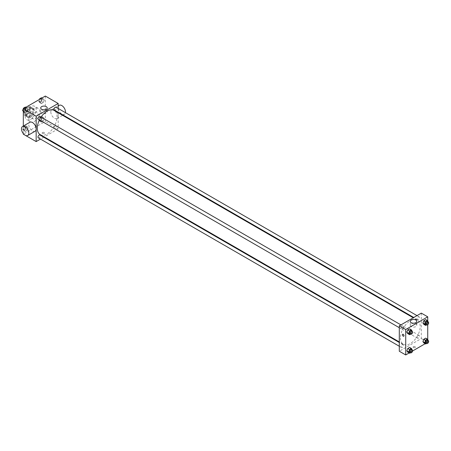 <?xml version="1.0" encoding="UTF-8"?>
<svg xmlns="http://www.w3.org/2000/svg" width="451" height="451" viewBox="0 0 451 451"><rect width="100%" height="100%" fill="white"/><g stroke="black" fill="none" stroke-linecap="round" stroke-linejoin="round"><path stroke-width="0.34" stroke-dasharray="2.25 1.69" d="M32.495 117.232A3.89 2.244 120 0 0 33.301 119.008A3.89 2.244 120 0 0 37.191 116.764A3.89 2.244 120 0 0 37.191 112.271A3.89 2.244 120 0 0 34.191 113.314A3.89 2.244 120 0 0 32.495 117.232M24.241 112.462A3.89 2.244 120 0 0 25.047 114.244A3.89 2.244 120 0 0 28.937 112A3.89 2.244 120 0 0 28.937 107.507A3.89 2.244 120 0 0 25.938 108.55A3.89 2.244 120 0 0 24.241 112.462M25.064 108.55L28.92 106.318A5.023 2.898 120 0 1 29.501 106.526A5.023 2.898 120 0 1 29.975 106.926L29.975 111.386A5.023 2.898 120 0 1 28.92 113.201L25.064 115.433A5.023 2.898 120 0 1 24.484 115.225A5.023 2.898 120 0 1 24.01 114.825L24.01 110.365A5.023 2.898 120 0 1 25.064 108.55L27.815 110.14L31.671 107.907L28.92 106.318M28.92 113.201L31.671 114.791L27.815 117.018L25.064 115.433M24.01 114.825L26.761 116.414L26.761 111.955L24.01 110.365M26.761 116.414A5.023 2.898 120 0 0 27.235 116.815A5.023 2.898 120 0 0 27.815 117.018M31.671 114.791A5.023 2.898 120 0 0 32.726 112.97L29.975 111.386M31.671 107.907A5.023 2.898 120 0 1 32.252 108.116A5.023 2.898 120 0 1 32.726 108.516L32.726 112.97M27.815 110.14A5.023 2.898 120 0 0 26.761 111.955M29.743 116.702A5.186 2.994 -60 0 1 27.15 116.956A5.186 2.994 -60 0 1 27.15 110.969A5.186 2.994 -60 0 1 32.337 107.969A5.186 2.994 -60 0 1 33.132 112.13A5.186 2.994 -60 0 1 29.743 116.702M30.662 117.232A5.186 2.994 120 0 0 34.05 112.66A5.186 2.994 120 0 0 33.256 108.499A5.186 2.994 120 0 0 29.259 109.892A5.186 2.994 120 0 0 26.992 115.112A5.186 2.994 120 0 0 28.069 117.486A5.186 2.994 120 0 0 30.662 117.232M32.726 108.516L29.975 106.926M25.16 116.172A7.78 4.493 120 0 0 26.772 119.735A7.78 4.493 120 0 0 34.552 115.242A7.78 4.493 120 0 0 34.552 106.256A7.78 4.493 120 0 0 28.554 108.341A7.78 4.493 120 0 0 25.16 116.172M28.825 118.286A7.78 4.493 120 0 0 30.437 121.849A7.78 4.493 120 0 0 38.217 117.356A7.78 4.493 120 0 0 38.217 108.375A7.78 4.493 120 0 0 32.224 110.456A7.78 4.493 120 0 0 28.825 118.286M44.215 118.681L43.29 121.065L41.436 122.136L40.511 120.817L41.436 118.433L43.29 117.361L44.215 118.681L43.29 121.065L41.436 122.136L40.511 120.817L41.436 118.433L43.29 117.361L44.215 118.681L42.383 117.621L41.453 120.011L39.603 121.077L38.673 119.763L39.603 117.373L41.453 116.302L42.383 117.621M44.215 100.128L43.29 102.518L41.436 103.583L40.511 102.27L41.436 99.88L43.29 98.808L44.215 100.128L43.29 102.518L41.436 103.583L40.511 102.27L41.436 99.88L43.29 98.808L44.215 100.128L42.383 99.068L41.453 101.458L39.603 102.529L38.673 101.21L39.333 99.519M45.331 96.052L45.331 121.466L23.322 134.172M23.322 133.614L23.322 126.049M28.148 127.954L27.223 130.345L25.369 131.416L24.444 130.097L25.369 127.706L27.223 126.635L28.148 127.954L27.223 130.345L25.369 131.416L24.444 130.097L25.369 127.706L27.223 126.635L28.148 127.954L26.316 126.894L25.386 129.285L23.537 130.356L22.606 129.037L23.537 126.646L25.386 125.581L26.316 126.894M28.148 109.401L27.223 111.792L25.369 112.863L24.444 111.544L25.369 109.153L27.223 108.088L28.148 109.401L27.223 111.792L25.369 112.863L24.444 111.544L25.369 109.153L27.223 108.088L28.148 109.401L26.316 108.347L25.386 110.732L23.537 111.803L23.322 111.504M58.173 112.761L58.173 128.879L45.331 121.466M58.173 128.879L44.215 136.935M43.724 137.217L40.483 139.088M42.467 133.445A1.133 0.654 0 0 0 43.702 133.586A1.133 0.654 0 0 0 44.407 132.983A1.133 0.654 0 0 0 43.268 132.323A1.133 0.654 0 0 0 42.135 132.983A1.133 0.654 0 0 0 42.467 133.445A1.133 0.654 0 0 0 43.702 133.586A1.133 0.654 0 0 0 44.407 132.977A1.133 0.654 0 0 0 43.268 132.323A1.133 0.654 0 0 0 42.135 132.977A1.133 0.654 0 0 0 42.467 133.445M40.19 134.607A13.953 8.056 120 0 0 54.143 126.551A13.953 8.056 120 0 0 54.143 110.439M41.047 117.119A13.953 8.056 120 0 0 39.429 119.927M58.173 108.454L58.173 112.198M54.391 110.016A1.624 0.936 120 0 0 56.009 109.08A1.624 0.936 120 0 0 56.009 107.208M54.052 127.825A1.624 0.936 120 0 0 54.391 128.563A1.624 0.936 120 0 0 56.009 127.627A1.624 0.936 120 0 0 56.009 125.756A1.624 0.936 120 0 0 54.763 126.19A1.624 0.936 120 0 0 54.052 127.825M38.324 137.843A1.624 0.936 120 0 0 39.947 136.907A1.624 0.936 120 0 0 39.942 135.035M39.942 116.482A1.624 0.936 -60 0 1 40.28 117.226A1.624 0.936 -60 0 1 39.575 118.855A1.624 0.936 -60 0 1 38.324 119.289M50.822 111.927A5.186 2.994 -120 0 0 53.083 117.147A5.186 2.994 -120 0 0 57.08 118.534A5.186 2.994 -120 0 0 57.08 112.547A5.186 2.994 -120 0 0 51.893 109.554A5.186 2.994 -120 0 0 50.822 111.927M35.077 131.241A5.186 2.994 60 0 1 29.884 128.247A5.186 2.994 60 0 1 29.884 122.26M59.233 105.314A5.186 2.994 -120 0 0 58.156 107.693A5.186 2.994 -120 0 0 60.423 112.913A5.186 2.994 -120 0 0 64.42 114.3A5.186 2.994 -120 0 0 65.434 112.649M41.655 113.229A3.253 1.877 180 0 1 40.703 111.904A3.253 1.877 180 0 1 43.956 110.027A3.253 1.877 180 0 1 47.208 111.904A3.253 1.877 180 0 1 45.201 113.635A3.253 1.877 180 0 1 41.655 113.229M400.443 337.878A13.953 8.056 120 0 0 403.335 344.265A13.953 8.056 120 0 0 417.288 336.209A13.953 8.056 120 0 0 417.288 320.097A13.953 8.056 120 0 0 406.537 323.835A13.953 8.056 120 0 0 400.443 337.878M403.425 326.885A1.624 0.936 -60 0 1 402.715 328.514A1.624 0.936 -60 0 1 401.469 328.948A1.624 0.936 -60 0 1 401.469 327.076A1.624 0.936 -60 0 1 403.087 326.141A1.624 0.936 -60 0 1 403.425 326.885M417.198 337.483A1.624 0.936 120 0 0 417.536 338.222A1.624 0.936 120 0 0 419.154 337.286A1.624 0.936 120 0 0 419.154 335.414A1.624 0.936 120 0 0 417.902 335.848A1.624 0.936 120 0 0 417.198 337.483M401.131 346.757A1.624 0.936 120 0 0 401.469 347.501A1.624 0.936 120 0 0 403.087 346.565A1.624 0.936 120 0 0 403.087 344.694A1.624 0.936 120 0 0 401.841 345.128A1.624 0.936 120 0 0 401.131 346.757M417.198 318.93A1.624 0.936 120 0 0 417.536 319.674A1.624 0.936 120 0 0 419.154 318.739A1.624 0.936 120 0 0 419.154 316.867A1.624 0.936 120 0 0 417.902 317.301A1.624 0.936 120 0 0 417.198 318.93M421.313 313.124L421.313 338.538L399.304 351.244M427.734 339.496L427.734 342.241L421.313 338.538M427.734 342.241L425.203 343.701M412.575 350.996L409.136 352.981M413.404 347.603A1.133 0.654 0 0 0 414.644 347.744A1.133 0.654 0 0 0 415.343 347.14A1.133 0.654 0 0 0 414.21 346.486A1.133 0.654 0 0 0 413.071 347.14A1.133 0.654 0 0 0 413.404 347.603A1.133 0.654 0 0 0 414.644 347.744A1.133 0.654 0 0 0 415.343 347.14A1.133 0.654 0 0 0 414.21 346.481A1.133 0.654 0 0 0 413.071 347.14A1.133 0.654 0 0 0 413.404 347.603M426.618 320.903L425.688 319.584L426.618 320.903L425.688 323.294L423.839 324.365L425.688 323.294L426.618 320.903L428.45 321.963M410.551 348.73L409.621 347.417L410.551 348.73L409.621 351.12L407.772 352.192L409.621 351.12L410.551 348.73L412.383 349.79M427.734 320.943L427.734 324.737M426.618 339.456L425.688 338.137L426.618 339.456L425.688 341.847L423.839 342.912L425.688 341.847L426.618 339.456L428.45 340.516M410.551 330.183L409.621 328.864L410.551 330.183L409.621 332.567L407.772 333.639L409.621 332.567L410.551 330.183L412.383 331.237M424.408 322.059A1.133 0.654 -120 0 0 424.904 323.198A1.133 0.654 -120 0 0 425.778 323.502A1.133 0.654 -120 0 0 425.778 322.194A1.133 0.654 -120 0 0 424.645 321.535A1.133 0.654 -120 0 0 424.408 322.059A1.133 0.654 -120 0 0 424.904 323.198A1.133 0.654 -120 0 0 425.778 323.502A1.133 0.654 -120 0 0 425.778 322.194A1.133 0.654 -120 0 0 424.645 321.535A1.133 0.654 -120 0 0 424.408 322.059M402.636 334.242L402.636 334.242A1.133 0.654 60 0 1 403.51 334.546A1.133 0.654 60 0 1 404.006 335.691A1.133 0.654 60 0 1 403.769 336.209L403.769 336.209M411.222 326.597A3.253 1.877 180 0 1 410.269 325.267A3.253 1.877 180 0 1 413.522 323.39A3.253 1.877 180 0 1 416.775 325.267A3.253 1.877 180 0 1 414.762 327.003A3.253 1.877 180 0 1 411.222 326.597M412.299 331.462L411.459 333.627L410.517 334.174M409.722 333.712A1.624 0.936 120 0 0 411.34 332.776A1.624 0.936 120 0 0 411.34 330.904M411.459 333.627L409.621 332.567M428.365 322.183L427.525 324.354L426.578 324.895M425.789 324.438A1.624 0.936 120 0 0 427.407 323.502A1.624 0.936 120 0 0 427.407 321.631M427.525 324.354L425.688 323.294M412.299 350.01L411.459 352.18L410.517 352.721M409.722 352.265A1.624 0.936 120 0 0 411.34 351.329A1.624 0.936 120 0 0 411.34 349.457M411.459 352.18L409.621 351.12M428.365 340.736L427.525 342.901L426.578 343.448M425.789 342.991A1.624 0.936 120 0 0 427.407 342.055A1.624 0.936 120 0 0 427.407 340.184M427.525 342.901L425.688 341.847M25.386 107.028L26.316 108.347M23.317 110.078A1.624 0.936 120 0 0 23.649 110.816A1.624 0.936 120 0 0 25.273 109.881A1.624 0.936 120 0 0 25.273 108.009A1.624 0.936 120 0 0 24.021 108.443A1.624 0.936 120 0 0 23.317 110.078A1.624 0.936 120 0 0 23.644 110.816A1.624 0.936 120 0 0 25.267 109.881A1.624 0.936 120 0 0 25.267 108.009A1.624 0.936 120 0 0 24.016 108.443A1.624 0.936 120 0 0 23.305 110.072M27.223 111.792L25.386 110.732M25.369 112.863L23.537 111.803M24.444 111.544L23.322 110.895M25.369 109.153L24.004 108.364M27.223 108.088L25.854 107.299M41.453 97.749L42.383 99.068M39.384 100.799A1.624 0.936 120 0 0 39.716 101.543A1.624 0.936 120 0 0 41.34 100.607A1.624 0.936 120 0 0 41.34 98.735A1.624 0.936 120 0 0 40.088 99.169A1.624 0.936 120 0 0 39.384 100.799A1.624 0.936 120 0 0 39.711 101.537A1.624 0.936 120 0 0 41.329 100.601A1.624 0.936 120 0 0 41.329 98.73A1.624 0.936 120 0 0 40.083 99.164A1.624 0.936 120 0 0 39.372 100.799M43.29 102.518L41.453 101.458M41.436 103.583L39.603 102.529M40.511 102.27L38.673 101.21M41.436 99.88L40.071 99.09M43.29 98.808L41.92 98.019M23.317 128.631A1.624 0.936 120 0 0 23.649 129.369A1.624 0.936 120 0 0 25.273 128.434A1.624 0.936 120 0 0 25.273 126.562A1.624 0.936 120 0 0 24.021 126.996A1.624 0.936 120 0 0 23.317 128.631A1.624 0.936 120 0 0 23.644 129.364A1.624 0.936 120 0 0 25.267 128.428A1.624 0.936 120 0 0 25.267 126.556A1.624 0.936 120 0 0 24.016 126.99A1.624 0.936 120 0 0 23.305 128.625M27.223 130.345L25.386 129.285M25.369 131.416L23.537 130.356M24.444 130.097L22.606 129.037M25.369 127.706L23.537 126.646M27.223 126.635L25.386 125.581M39.384 119.352A1.624 0.936 120 0 0 39.716 120.096A1.624 0.936 120 0 0 41.34 119.16A1.624 0.936 120 0 0 41.34 117.288A1.624 0.936 120 0 0 40.088 117.722A1.624 0.936 120 0 0 39.384 119.352A1.624 0.936 120 0 0 39.711 120.09A1.624 0.936 120 0 0 41.329 119.154A1.624 0.936 120 0 0 41.329 117.283A1.624 0.936 120 0 0 40.083 117.717A1.624 0.936 120 0 0 39.372 119.346M43.29 121.065L41.453 120.011M41.436 122.136L39.603 121.077M40.511 120.817L38.673 119.763M41.436 118.433L39.603 117.373M43.29 117.361L41.453 116.302M25.047 114.244L33.301 119.008M28.937 107.507L37.191 112.271M33.256 108.499L32.337 107.969M28.069 117.486L27.15 116.956M32.252 108.116L29.501 106.526M27.235 116.815L24.484 115.225M38.217 108.375L34.552 106.256M30.437 121.849L26.772 119.735M57.08 118.534L62.627 115.338M63.117 115.05L64.42 114.3M51.893 109.554L58.173 105.929M47.208 111.904L47.208 107.964M40.703 111.904L40.703 107.964M417.288 320.097L413.263 317.775M403.335 344.265L399.304 341.943M399.304 327.702L401.469 328.948M400.928 324.895L403.087 326.141M419.154 335.414L56.009 125.756M417.536 338.222L54.391 128.563M403.087 344.694L399.304 342.506M401.469 347.501L399.304 346.255M419.154 316.867L416.995 315.615M417.536 319.674L413.753 317.487M416.775 325.267L416.775 321.326M410.269 325.267L410.269 321.326"/><path stroke-width="0.68" d="M40.483 139.088L36.165 141.586L23.322 134.172L23.322 133.614M23.322 126.049L23.322 108.759L45.331 96.052L58.173 103.465L58.173 108.454M44.215 136.935L43.724 137.217M39.429 119.927A13.953 8.056 120 0 0 37.298 128.219A13.953 8.056 120 0 0 40.19 134.607L399.304 341.943M413.263 317.775L54.143 110.439A13.953 8.056 120 0 0 41.047 117.119M58.173 112.198L58.173 112.761M36.165 141.586L36.165 116.172L58.173 103.465M416.995 315.615L56.009 107.208A1.624 0.936 120 0 0 54.763 107.642A1.624 0.936 120 0 0 54.052 109.272A1.624 0.936 120 0 0 54.391 110.016L413.753 317.487M399.304 342.506L39.942 135.035A1.624 0.936 120 0 0 38.696 135.469A1.624 0.936 120 0 0 37.985 137.098A1.624 0.936 120 0 0 38.324 137.843L399.304 346.255M399.304 327.702L38.324 119.289A1.624 0.936 -60 0 1 38.324 117.418A1.624 0.936 -60 0 1 39.942 116.482L400.928 324.895M36.165 116.172L23.322 108.759M41.655 109.294A3.253 1.877 180 0 1 40.703 107.964A3.253 1.877 180 0 1 43.956 106.086A3.253 1.877 180 0 1 47.208 107.964A3.253 1.877 180 0 1 45.201 109.7A3.253 1.877 180 0 1 41.655 109.294M22.55 126.494L29.884 122.26A5.186 2.994 60 0 1 33.881 123.647A5.186 2.994 60 0 1 36.148 128.868A5.186 2.994 60 0 1 35.077 131.241L27.736 135.48A5.186 2.994 60 0 1 22.55 132.481A5.186 2.994 60 0 1 22.55 126.494A5.186 2.994 60 0 1 26.547 127.881A5.186 2.994 60 0 1 28.813 133.101A5.186 2.994 60 0 1 27.736 135.48M65.434 112.649A5.186 2.994 -120 0 0 63.523 107.039A5.186 2.994 -120 0 0 59.233 105.314L58.173 105.929M409.136 352.981L405.725 354.948L399.304 351.244L399.304 325.831L421.313 313.124L427.734 316.827L427.734 320.943M425.203 343.701L412.575 350.996M423.839 324.365L422.908 323.046L423.839 320.655L425.688 319.584L423.839 320.655L422.908 323.046L423.839 324.365L425.671 325.419L424.746 324.106L425.671 321.715L427.525 320.644L428.365 322.183M407.772 352.192L406.841 350.872L407.772 348.482L409.621 347.417L407.772 348.482L406.841 350.872L407.772 352.192L409.604 353.251L408.679 351.932L409.604 349.542L411.459 348.471L412.299 350.01M427.734 324.737L427.734 339.496M405.725 354.948L405.725 329.534L427.734 316.827M423.839 342.912L422.908 341.599L423.839 339.208L425.688 338.137L423.839 339.208L422.908 341.599L423.839 342.912L425.671 343.972L424.746 342.653L425.671 340.268L427.525 339.197L428.365 340.736M407.772 333.639L406.841 332.319L407.772 329.935L409.621 328.864L407.772 329.935L406.841 332.319L407.772 333.639L409.604 334.698L408.679 333.379L409.604 330.989L411.459 329.923L412.299 331.462M405.725 329.534L399.304 325.831M411.222 322.657A3.253 1.877 180 0 1 410.269 321.326A3.253 1.877 180 0 1 413.522 319.449A3.253 1.877 180 0 1 416.775 321.326A3.253 1.877 180 0 1 414.762 323.063A3.253 1.877 180 0 1 411.222 322.657M404.006 335.691A1.133 0.654 60 0 1 403.769 336.209A1.133 0.654 60 0 1 402.636 335.555A1.133 0.654 60 0 1 402.636 334.242A1.133 0.654 60 0 1 403.51 334.546A1.133 0.654 60 0 1 404.006 335.691M403.769 336.209A1.133 0.654 60 0 1 402.636 335.555A1.133 0.654 60 0 1 402.636 334.242M410.517 334.174L409.604 334.698M412.259 331.434L411.34 330.904A1.624 0.936 120 0 0 410.094 331.338A1.624 0.936 120 0 0 409.384 332.973A1.624 0.936 120 0 0 409.722 333.712L410.635 334.242A1.624 0.936 120 0 0 412.259 333.306A1.624 0.936 120 0 0 412.259 331.434A1.624 0.936 120 0 0 411.008 331.868A1.624 0.936 120 0 0 410.303 333.503A1.624 0.936 120 0 0 410.635 334.242M408.679 333.379L406.841 332.319M409.604 330.989L407.772 329.935M411.459 329.923L409.621 328.864M426.578 324.895L425.671 325.419M428.326 322.161L427.407 321.631A1.624 0.936 120 0 0 426.156 322.065A1.624 0.936 120 0 0 425.451 323.694A1.624 0.936 120 0 0 425.789 324.438L426.702 324.968A1.624 0.936 120 0 0 428.326 324.032A1.624 0.936 120 0 0 428.326 322.161A1.624 0.936 120 0 0 427.074 322.595A1.624 0.936 120 0 0 426.37 324.224A1.624 0.936 120 0 0 426.702 324.968M424.746 324.106L422.908 323.046M425.671 321.715L423.839 320.655M427.525 320.644L425.688 319.584M410.517 352.721L409.604 353.251M412.259 349.987L411.34 349.457A1.624 0.936 120 0 0 410.094 349.891A1.624 0.936 120 0 0 409.384 351.521A1.624 0.936 120 0 0 409.722 352.265L410.635 352.795A1.624 0.936 120 0 0 412.259 351.859A1.624 0.936 120 0 0 412.259 349.987A1.624 0.936 120 0 0 411.008 350.421A1.624 0.936 120 0 0 410.303 352.051A1.624 0.936 120 0 0 410.635 352.795M408.679 351.932L406.841 350.872M409.604 349.542L407.772 348.482M411.459 348.471L409.621 347.417M426.578 343.448L425.671 343.972M428.326 340.714L427.407 340.184A1.624 0.936 120 0 0 426.156 340.618A1.624 0.936 120 0 0 425.451 342.247A1.624 0.936 120 0 0 425.789 342.991L426.702 343.521A1.624 0.936 120 0 0 428.326 342.585A1.624 0.936 120 0 0 428.326 340.714A1.624 0.936 120 0 0 427.074 341.148A1.624 0.936 120 0 0 426.37 342.777A1.624 0.936 120 0 0 426.702 343.521M424.746 342.653L422.908 341.599M425.671 340.268L423.839 339.208M427.525 339.197L425.688 338.137M23.322 111.504L22.606 110.484L23.537 108.099L25.386 107.028L25.854 107.299M23.322 110.895L22.606 110.484M24.004 108.364L23.537 108.099M39.333 99.519L39.603 98.82L41.453 97.749L41.92 98.019M40.071 99.09L39.603 98.82M62.627 115.338L63.117 115.05"/></g></svg>
